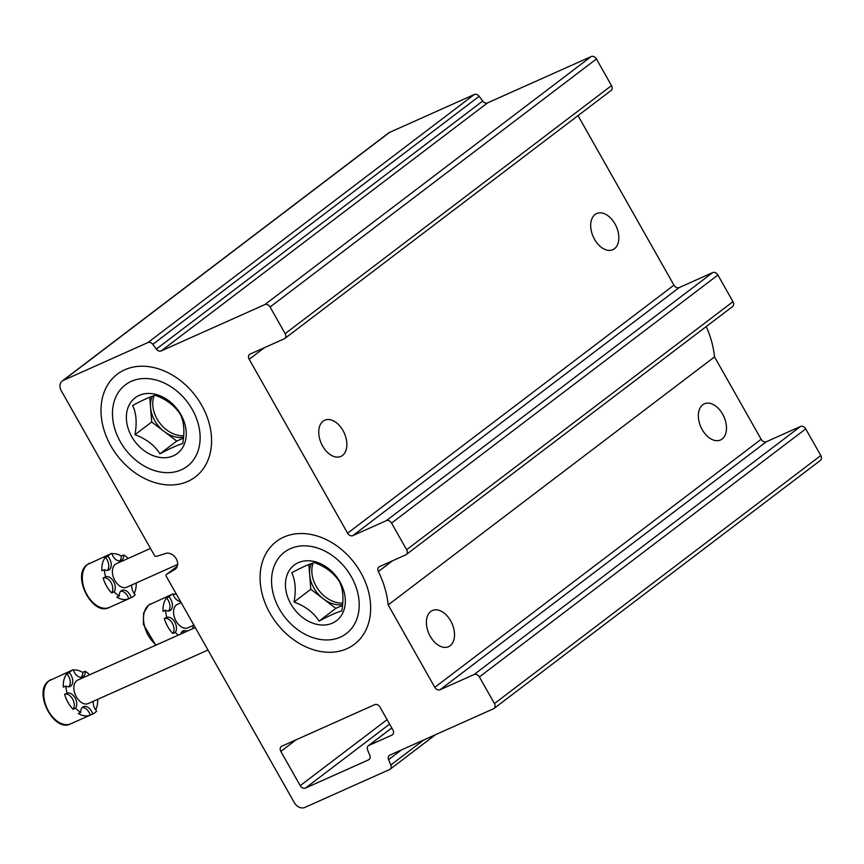 <?xml version="1.0" encoding="UTF-8"?>
<svg xmlns="http://www.w3.org/2000/svg" width="864" height="864" viewBox="0 0 864 864"><rect width="100%" height="100%" fill="white"/><g stroke="black" fill="none" stroke-linecap="round" stroke-linejoin="round"><path stroke-width="1.3" d="M347.598 533.196A4.406 3.359 52.8 0 0 352.847 535.615L386.305 520.657A4.406 3.359 52.8 0 1 391.554 523.076L406.631 549.72A4.406 3.359 52.8 0 1 406.188 554.612A4.406 3.359 52.8 0 1 405.68 554.904L379.49 566.622A4.406 3.359 52.8 0 0 378.972 566.924A4.406 3.359 52.8 0 0 378.389 571.525A85.385 65.113 52.8 0 1 388.174 604.919L434.797 687.334A4.406 3.359 52.8 0 0 440.046 689.753L474.131 674.514A4.406 3.359 52.8 0 1 479.38 676.933L494.456 703.577A4.406 3.359 52.8 0 1 494.014 708.469A4.406 3.359 52.8 0 1 493.506 708.772L389.869 755.104A4.406 3.359 52.8 0 0 389.362 755.406A4.406 3.359 52.8 0 0 388.616 759.661A1473.206 1123.567 52.8 0 1 390.798 765.018A4.406 3.359 52.8 0 1 390.053 769.262A4.406 3.359 52.8 0 1 389.534 769.554L304.798 807.451A8.802 6.718 52.8 0 1 294.289 802.613L166.32 576.407A1.76 1.339 52.8 0 1 166.59 574.387L174.798 569.506A9.331 7.117 52.8 0 0 175.306 569.16A9.331 7.117 52.8 0 0 176.018 558.446A9.331 7.117 52.8 0 0 165.704 553.435L156.395 556.373A1.76 1.339 52.8 0 1 154.408 555.358L61.312 390.82A8.802 6.718 52.8 0 1 62.186 381.035L388.53 133.002A8.802 6.718 52.8 0 1 389.556 132.397L474.293 94.511A4.406 3.359 52.8 0 1 479.153 96.314A1473.206 1123.567 52.8 0 1 482.684 101.066A4.406 3.359 52.8 0 0 487.544 102.892L591.181 56.549A4.406 3.359 52.8 0 1 596.43 58.968L611.507 85.612A4.406 3.359 52.8 0 1 611.075 90.504L284.72 338.537A4.406 3.359 52.8 0 1 284.213 338.839L250.139 354.078A4.406 3.359 52.8 0 0 249.62 354.38A4.406 3.359 52.8 0 0 249.188 359.273L347.598 533.196L673.942 285.152L578.027 115.625M62.186 381.035A8.802 6.718 52.8 0 1 63.202 380.441L147.949 342.544A4.406 3.359 52.8 0 1 152.798 344.358A1473.206 1123.567 52.8 0 1 156.33 349.099L482.684 101.066M284.72 338.537A4.406 3.359 52.8 0 0 285.152 333.655L270.086 307.012A4.406 3.359 52.8 0 0 264.838 304.592L161.201 350.924A4.406 3.359 52.8 0 1 156.33 349.099M322.607 446.062A19.807 12.614 65.9 0 0 340.88 456.397A19.807 12.614 65.9 0 0 342.49 455.436A19.807 12.614 65.9 0 0 343.688 431.849A19.807 12.614 65.9 0 0 324.713 420.228A19.807 12.614 65.9 0 0 322.607 446.062M594.562 239.36A19.807 12.614 65.9 0 0 612.846 249.696A19.807 12.614 65.9 0 0 614.444 248.735A19.807 12.614 65.9 0 0 615.643 225.148A19.807 12.614 65.9 0 0 596.678 213.538A19.807 12.614 65.9 0 0 594.562 239.36M352.847 535.615L679.19 287.582A4.406 3.359 52.8 0 1 673.942 285.152M679.19 287.582L712.649 272.614A4.406 3.359 52.8 0 1 717.898 275.044L732.974 301.676A4.406 3.359 52.8 0 1 732.542 306.569L406.188 554.612M706.201 326.581A85.385 65.113 52.8 0 1 714.528 356.886L761.152 439.29A4.406 3.359 52.8 0 0 766.4 441.709L800.474 426.481A4.406 3.359 52.8 0 1 805.723 428.9L820.8 455.533A4.406 3.359 52.8 0 1 820.368 460.426L494.014 708.469M388.174 604.919L714.528 356.886M702.216 429.656A19.807 12.614 65.9 0 0 720.5 439.981A19.807 12.614 65.9 0 0 722.11 439.031A19.807 12.614 65.9 0 0 723.308 415.433A19.807 12.614 65.9 0 0 704.333 403.823A19.807 12.614 65.9 0 0 702.216 429.656M430.261 636.358A19.807 12.614 65.9 0 0 448.546 646.682A19.807 12.614 65.9 0 0 450.155 645.732A19.807 12.614 65.9 0 0 451.343 622.134A19.807 12.614 65.9 0 0 432.378 610.524A19.807 12.614 65.9 0 0 430.261 636.358M368.863 745.427A4.406 3.359 52.8 0 0 368.356 745.729A4.406 3.359 52.8 0 0 367.61 749.984A1473.206 1123.567 52.8 0 1 369.792 755.33A4.406 3.359 52.8 0 1 369.047 759.575A4.406 3.359 52.8 0 1 368.528 759.877L305.478 788.076A4.406 3.359 52.8 0 1 300.229 785.646L280.843 751.399A4.406 3.359 52.8 0 1 281.286 746.507A4.406 3.359 52.8 0 1 281.794 746.204L374.728 704.657A4.406 3.359 52.8 0 1 379.976 707.076L392.904 729.907A4.406 3.359 52.8 0 1 392.461 734.8A4.406 3.359 52.8 0 1 391.954 735.102L368.863 745.427L391.813 727.985M187.855 481.388A64.519 49.205 52.8 0 1 101.185 415.292A64.519 49.205 52.8 0 1 179.842 380.117A64.519 49.205 52.8 0 1 187.855 481.388M346.95 648.691A64.519 49.205 52.8 0 1 260.269 582.584A64.519 49.205 52.8 0 1 338.926 547.42A64.519 49.205 52.8 0 1 346.95 648.691M89.618 563.22A24.203 15.412 65.9 0 0 87.664 564.386A24.203 15.412 65.9 0 0 86.195 593.222A24.203 15.412 65.9 0 0 109.382 607.424C92.47 616.928 70.999 574.949 87.404 564.538L111.618 553.392A24.203 15.412 -114.1 0 0 109.652 554.558A24.203 15.412 -114.1 0 0 107.838 556.308L105.365 557.41A8.802 5.605 -114.1 0 1 107.255 570.445M105.365 557.41A24.203 15.412 65.9 0 0 101.876 570.769L104.36 569.657A24.203 15.412 -114.1 0 0 105.624 576.85L103.14 577.962A24.203 15.412 65.9 0 0 111.618 592.931A8.802 5.605 -114.1 0 0 111.089 582.628A8.802 5.605 -114.1 0 0 103.14 577.962M120.798 591.106A8.802 5.605 -114.1 0 1 128.758 598.752A24.203 15.412 65.9 0 1 116.802 597.143L119.275 596.03A24.203 15.412 -114.1 0 1 114.091 591.818L111.618 592.931M134.19 593.482A24.203 15.412 65.9 0 0 136.188 582.995M128.174 558.425A24.203 15.412 -114.1 0 0 123.714 554.947L121.241 556.049A8.802 5.605 -114.1 0 1 119.718 560.974M121.241 556.049A24.203 15.412 65.9 0 0 111.888 553.716M111.618 553.392A24.203 15.412 -114.1 0 1 111.758 553.327A8.802 5.605 -114.1 0 0 121.068 560.66A8.802 5.605 -114.1 0 0 123.714 554.947M111.478 553.457L109.285 554.429M131.803 584.95A8.802 5.605 -114.1 0 0 135.151 594.67A24.203 15.412 -114.1 0 1 131.382 597.586A24.203 15.412 -114.1 0 1 131.231 597.65L128.758 598.752M107.838 556.308A8.802 5.605 -114.1 0 1 108.605 570.132A8.802 5.605 -114.1 0 1 104.36 569.657M105.624 576.85A8.802 5.605 -114.1 0 1 113.562 581.515A8.802 5.605 -114.1 0 1 114.091 591.818M119.275 596.03A8.802 5.605 -114.1 0 1 121.932 590.317A8.802 5.605 -114.1 0 1 131.231 597.65M177.638 564.462L126.738 587.218A12.852 8.186 -114.1 0 1 114.437 579.679A12.852 8.186 -114.1 0 1 115.214 564.376A12.852 8.186 -114.1 0 1 116.251 563.76L150.498 548.446M155.736 645.235L143.348 624.316L143.64 612.932L148.597 605.113L172.811 593.957A24.203 15.412 -114.1 0 0 170.845 595.123A24.203 15.412 -114.1 0 0 169.031 596.873L166.558 597.985A8.802 5.605 -114.1 0 1 168.448 611.01M166.558 597.985A24.203 15.412 65.9 0 0 163.069 611.334L165.553 610.222A24.203 15.412 -114.1 0 0 166.817 617.414L164.333 618.527A24.203 15.412 65.9 0 0 172.811 633.496A8.802 5.605 -114.1 0 0 172.282 623.192A8.802 5.605 -114.1 0 0 164.333 618.527M181.991 631.681A8.802 5.605 -114.1 0 1 184.615 632.318M176.461 594.335A24.203 15.412 65.9 0 0 173.081 594.281M172.811 593.957A24.203 15.412 -114.1 0 1 172.962 593.892A8.802 5.605 -114.1 0 0 180.533 601.538M172.67 594.022L170.478 595.004M178.33 635.126A24.203 15.412 -114.1 0 1 175.284 632.383L172.811 633.496M169.031 596.873A8.802 5.605 -114.1 0 1 169.798 610.697A8.802 5.605 -114.1 0 1 165.553 610.222M166.817 617.414A8.802 5.605 -114.1 0 1 174.755 622.08A8.802 5.605 -114.1 0 1 175.284 632.383M180.716 634.068A8.802 5.605 -114.1 0 1 183.125 630.882A8.802 5.605 -114.1 0 1 187.099 631.217M193.082 628.538A8.802 5.605 -114.1 0 1 193.007 625.525M193.882 625.126L187.942 627.782A12.852 8.186 -114.1 0 1 175.63 620.255A12.852 8.186 -114.1 0 1 176.407 604.94A12.852 8.186 -114.1 0 1 177.444 604.325L181.17 602.662M51.095 679.579A24.203 15.412 65.9 0 0 49.14 680.746A24.203 15.412 65.9 0 0 47.671 709.582A24.203 15.412 65.9 0 0 70.859 723.773C53.946 733.288 32.476 691.308 48.881 680.897L73.094 669.751A24.203 15.412 -114.1 0 0 71.129 670.918A24.203 15.412 -114.1 0 0 69.314 672.667L66.841 673.769A8.802 5.605 -114.1 0 1 68.731 686.804M66.841 673.769A24.203 15.412 65.9 0 0 63.353 687.128L65.837 686.016A24.203 15.412 -114.1 0 0 67.1 693.209L64.616 694.31A24.203 15.412 65.9 0 0 73.094 709.29A8.802 5.605 -114.1 0 0 72.565 698.987A8.802 5.605 -114.1 0 0 64.616 694.31M82.274 707.465A8.802 5.605 -114.1 0 1 90.234 715.111A24.203 15.412 65.9 0 1 78.278 713.502L80.752 712.39A24.203 15.412 -114.1 0 1 75.568 708.178L73.094 709.29M95.666 709.83A24.203 15.412 65.9 0 0 97.664 699.354M89.651 674.784A24.203 15.412 -114.1 0 0 85.19 671.296L82.717 672.408A8.802 5.605 -114.1 0 1 81.194 677.333M82.717 672.408A24.203 15.412 65.9 0 0 73.364 670.075M73.094 669.751A24.203 15.412 -114.1 0 1 73.235 669.686A8.802 5.605 -114.1 0 0 82.544 677.02A8.802 5.605 -114.1 0 0 85.19 671.296M72.954 669.816L70.762 670.788M93.28 701.309A8.802 5.605 -114.1 0 0 96.628 711.029A24.203 15.412 -114.1 0 1 92.858 713.945A24.203 15.412 -114.1 0 1 92.707 714.01L90.234 715.111M69.314 672.667A8.802 5.605 -114.1 0 1 70.081 686.491A8.802 5.605 -114.1 0 1 65.837 686.016M67.1 693.209A8.802 5.605 -114.1 0 1 75.038 697.874A8.802 5.605 -114.1 0 1 75.568 708.178M80.752 712.39A8.802 5.605 -114.1 0 1 83.408 706.676A8.802 5.605 -114.1 0 1 92.707 714.01M207.976 650.03L88.214 703.577A12.852 8.186 -114.1 0 1 75.913 696.038A12.852 8.186 -114.1 0 1 76.691 680.735A12.852 8.186 -114.1 0 1 77.728 680.108L195.253 627.566M339.476 581.699C343.138 589.162 343.904 598.903 341.788 610.945C337.122 612.122 329.551 615.503 319.075 621.097C313.697 612.587 305.359 606.226 294.041 602.014C296.179 590.144 295.402 580.403 291.73 572.767C302.173 567.184 309.744 563.803 314.442 562.615C325.609 566.708 333.947 573.08 339.476 581.699M312.876 561.233A34.938 26.644 52.8 0 1 343.559 590.101A34.938 26.644 52.8 0 1 332.478 623.106A34.938 26.644 52.8 0 1 287.204 595.696A34.938 26.644 52.8 0 1 312.876 561.233M351.378 576.806A51.138 38.999 52.8 0 1 319.054 639.241A51.138 38.999 52.8 0 1 275.713 562.648A51.138 38.999 52.8 0 1 351.378 576.806M294.041 602.014L310.802 589.27L335.826 608.364L342.576 605.351M308.837 564.505L310.802 589.27M319.075 621.097L335.826 608.364M311.364 563.566A27.95 21.319 -127.2 0 0 309.636 574.657A27.95 21.319 -127.2 0 0 323.309 598.817A27.95 21.319 -127.2 0 0 342.652 604.606M342.781 603.094A27.95 21.319 52.8 0 1 318.503 589.885A27.95 21.319 52.8 0 1 313.168 562.972M180.382 414.396C184.043 421.859 184.82 431.611 182.704 443.642C178.038 444.82 170.467 448.211 159.98 453.805C154.613 445.295 146.275 438.934 134.957 434.711C137.084 422.852 136.318 413.1 132.635 405.464C143.089 399.892 150.66 396.5 155.358 395.312C166.525 399.416 174.863 405.778 180.382 414.396M153.792 393.941A34.938 26.644 52.8 0 1 184.475 422.798A34.938 26.644 52.8 0 1 173.383 455.814A34.938 26.644 52.8 0 1 128.12 428.404A34.938 26.644 52.8 0 1 153.792 393.941M192.294 409.504A51.138 38.999 52.8 0 1 159.97 471.949A51.138 38.999 52.8 0 1 116.629 395.345A51.138 38.999 52.8 0 1 192.294 409.504M134.957 434.711L151.708 421.978L176.742 441.061L183.481 438.048M149.753 397.202L151.708 421.978M159.98 453.805L176.742 441.061M152.28 396.263A27.95 21.319 -127.2 0 0 150.552 407.354A27.95 21.319 -127.2 0 0 164.225 431.525A27.95 21.319 -127.2 0 0 183.557 437.314M183.697 435.802A27.95 21.319 52.8 0 1 159.419 422.582A27.95 21.319 52.8 0 1 154.084 395.68M63.202 380.441L389.556 132.397M147.949 342.544L474.293 94.511M152.798 344.358L479.153 96.314M161.201 350.924L487.544 102.892M264.838 304.592L591.181 56.549M270.086 307.012L596.43 58.968M285.152 333.655L611.507 85.612M249.188 359.273L264.427 347.684M386.305 520.657L712.649 272.614M391.554 523.076L717.898 275.044M406.631 549.72L732.974 301.676M378.389 571.525L392.515 560.801M434.797 687.334L761.152 439.29M440.046 689.753L766.4 441.709M474.131 674.514L800.474 426.481M479.38 676.933L805.723 428.9M494.456 703.577L820.8 455.533M388.616 759.661L401.404 749.952M390.798 765.018L423.792 739.94M166.59 574.387L177.314 566.244L166.493 574.452M174.798 569.506L175.77 568.76M280.843 751.399L296.082 739.811M300.229 785.646L387.083 719.636M305.478 788.076L389.621 724.118M368.528 759.877L369.468 759.164M391.954 735.102L392.893 734.389M150.811 603.796A24.203 15.412 65.9 0 0 148.856 604.962A24.203 15.412 65.9 0 0 144.04 623.981A24.203 15.412 65.9 0 0 156.341 644.965M390.053 769.262L435.532 734.692M368.356 745.729L391.781 727.92M109.382 607.424L131.382 597.586M70.859 723.773L92.858 713.945"/></g></svg>
